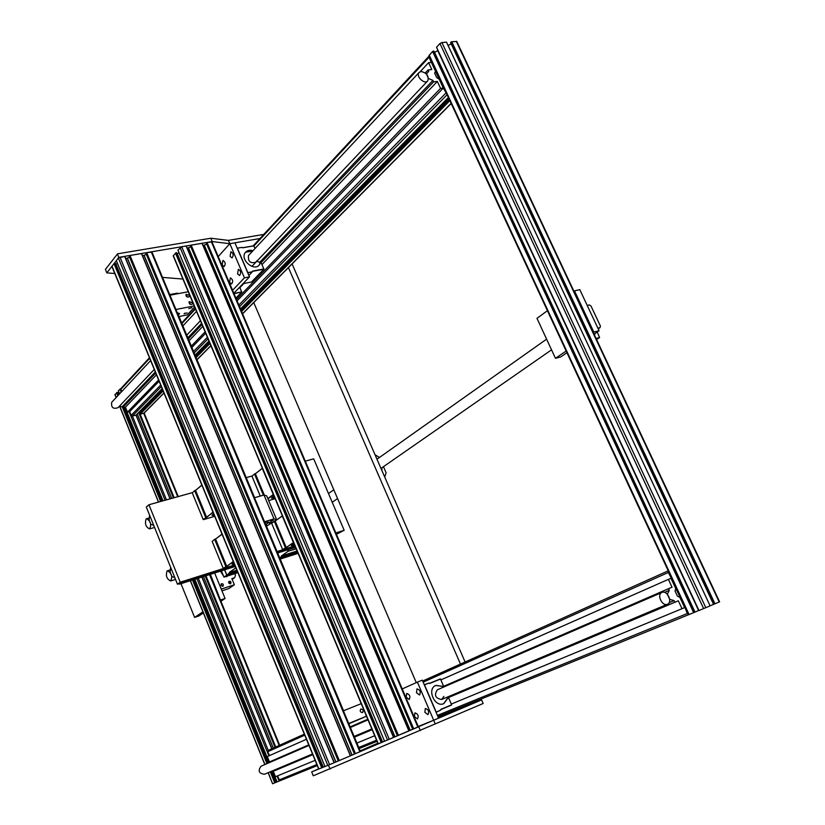 <?xml version="1.0" encoding="UTF-8"?>
<svg xmlns="http://www.w3.org/2000/svg" width="825" height="825" viewBox="0 0 825 825"><rect width="100%" height="100%" fill="white"/><g stroke="black" fill="none" stroke-linecap="round" stroke-linejoin="round"><path stroke-width="1.24" d="M164 393.061L144.117 413.108L140.147 414.191L139.538 413.531L162.68 389.864M140.889 411.923L140.002 411.128M136.146 415.047L170.177 498.826L136.084 415.119L132.402 416.037L131.154 415.326L129.649 411.634L127.452 412.149L125.441 407.189L122.492 407.88L122.079 406.838L119.543 406.086L158.452 502.095M121.564 391.731L120.832 388.616M429.134 56.028L429.01 57.265L431.465 62.545L432.341 62.927M434.754 68.114L434.29 68.63L440.406 81.799L441.282 82.17M443.706 87.388L443.242 87.914L446.933 94.339M316.862 764.538L279.262 779.862L280.51 780.522L317.285 765.579L272.59 783.75L268.238 772.643M277.097 781.914L272.858 771.478L277.087 781.925M271.487 772.045L275.715 782.471L271.528 772.035M115.057 394.659L117.356 392.411L118.522 395M117.758 392.999L119.017 392.463M118.336 390.761L119.594 393.845L118.326 390.772L120.945 388.503M273.292 748.079L203.466 576.541M171.662 498.413L137.259 413.923M271.899 748.698L202.042 576.995L271.868 748.718M276.004 782.327L271.776 771.932M267.981 762.578L193.751 579.624M161.906 501.136L123.936 407.54M118.748 394.752L118.016 392.948M279.262 779.862L277.633 775.84M269.424 755.638L267.816 751.688L268.238 750.348L304.353 734.137L268.238 750.348L198.289 578.181M668.291 570.931L668.291 572.498L671.694 578.872M674.675 584.688L674.314 585.441L681.883 600.817M684.647 606.767L687.338 613.501L688.566 614.573M673.056 581.192L672.458 581.45M673.664 582.491L673.066 582.759M683.193 603.023L682.595 603.271M683.801 604.333L683.203 604.591M433.785 51.068L695.021 612.109L437.9 716.574L688.617 614.708L428.969 55.667L432.609 51.459L433.888 51.284M719.586 601.827L713.563 604.385L450.584 42.58L451.533 41.755L456.792 41.477L719.586 601.827M450.584 42.58L713.563 604.385L710.088 605.798M446.48 42.127L710.129 605.88L698.95 610.531L436.528 47.231L439.952 43.529L441.901 42.529L446.511 42.199M698.888 610.459L695.001 612.067M434.548 52.429L438.003 50.552M698.981 610.51L436.58 47.458M448.099 45.488L451.203 43.89M698.631 610.562L437.807 50.758M428.763 71.373L426.422 73.992L428.505 78.499L432.95 80.407L433.62 81.85L437.343 81.448L440.56 88.378L443.314 88.069L439.137 79.066L436.724 77.622L434.641 73.147L435.559 71.352L431.392 62.38L428.618 62.659L431.815 69.547L428.103 69.929L428.763 71.373L426.36 73.93M432.95 80.407L259.473 262.567M201.558 323.39L187.852 337.776M155.306 371.951L122.079 406.838M433.62 81.85L260.875 262.866M202.032 324.534L188.327 338.9M155.75 373.024L122.492 407.88M437.343 81.448L261.979 264.588M243.891 283.48L239.889 287.657M202.816 326.38L189.09 340.725M156.472 374.777L125.441 407.189M440.56 88.378L236.466 299.434M205.105 331.846L191.328 346.098M158.596 379.943L127.452 412.149M443.314 88.069L237.064 300.836M205.683 333.207L191.885 347.428M159.122 381.222L129.649 411.634M428.618 62.659L420.193 71.692M428.103 69.929L425.277 72.94M421.049 71.497L419.007 72.559C415.594 76.436 424.844 85.037 427.845 80.798C429 75.931 426.731 72.827 421.049 71.497M154.275 369.435L118.037 407.674C113.138 409.303 111.024 407.509 111.715 402.301L111.994 402.002M247.758 272.817L252.347 271.714L247.717 272.714M247.809 272.549L237.352 248.15L241.9 247.366L237.218 248.222M252.192 271.992L248.882 275.447M252.502 271.343L263.825 269.239L251.47 282.037L243.035 283.645M263.907 269.043L261.298 263.093L263.835 268.991L252.615 271.064L252.347 271.714M255.049 248.49L253.729 245.798L242.519 247.748M241.9 247.366L242.643 247.82L253.883 245.871L255.028 248.521M261.298 263.093L260.535 262.69L259.452 264.804C254.059 272.116 239.456 259.215 245.438 252.398C247.252 250.326 249.769 249.769 252.976 250.718M260.535 262.69L256.864 261.195M256.523 261.02L255.946 262.175C250.408 263.742 247.912 261.535 248.469 255.554L248.768 255.234M252.708 251.017L245.572 252.233M259.05 265.248L260.257 262.989M234.011 293.679L241.746 292.009L235.919 298.155M239.642 287.183L241.684 291.957L233.918 293.463M241.746 292.009L239.673 287.152M669.312 590.308L667.312 594.206L669.694 599.342L674.087 600.61L674.85 602.26L678.346 600.806L682.007 608.706L684.606 607.613L679.831 597.341L677.418 596.135L675.046 591.03L675.757 588.555L671.003 578.325L668.394 579.377L672.045 587.235L668.549 588.658L669.312 590.308L664.527 592.381M674.087 600.61L669.116 602.714M315.129 760.341L275.478 776.727L273.271 771.303L312.799 754.669L270.394 772.509L270.126 771.849M674.85 602.26L447.439 697.981L678.346 600.806M372.147 729.671L354.41 737.137M273.271 771.303L270.394 772.509M372.157 729.682L354.42 737.148M682.007 608.706L451.316 704.055M374.694 735.725L356.895 743.077M668.394 579.377L440.901 679.882M306.467 739.272L267.3 756.577L269.466 761.929M668.549 588.658L442.582 686.771M367.775 719.256L350.14 726.908M308.767 744.872L266.609 763.177L266.815 763.702M661.99 592.433L661.918 592.463C656.442 594.495 662.227 606.788 667.466 604.23C672.973 602.24 667.25 589.937 661.99 592.433M312.51 753.967L264.402 774.273C258.875 773.468 257.751 770.787 261.051 766.208L261.113 766.178M436.074 712.305L440.55 710.201L436.054 712.243M436.167 712.047L424.514 684.843L428.907 683.059L424.267 684.74M451.574 705.055L440.705 709.634M451.636 704.808L448.779 698.259L451.605 704.828L440.777 709.387L440.55 710.201M440.54 679.058L443.324 685.606L440.509 679.068L429.65 683.471L428.907 683.059M440.323 678.934L429.433 683.358M448.779 698.259L448.006 697.919L443.84 703.622C434.785 707.922 426.473 688.978 435.827 685.4L443.035 686.369L443.324 685.606M443.035 686.369L435.662 685.472M448.006 697.919L446.366 697.507M443.881 696.413L441.664 699.487C435.311 698.363 433.888 695.124 437.394 689.772L661.918 592.463M442.252 687.668L442.674 686.534M443.654 703.694L447.645 698.074M406.199 697.238L406.673 693.433C409.778 694.537 410.623 696.558 409.2 699.507L406.199 697.238M414.439 716.616L414.913 712.852C418.028 713.924 418.894 715.956 417.502 718.926L414.439 716.616M424.844 712.295L425.329 708.479C428.505 709.552 429.382 711.604 427.958 714.615L424.844 712.295M416.481 692.722L416.986 688.865C420.142 689.968 420.998 692.01 419.543 695.001L416.481 692.722M417.388 682.131L422.297 680.151L438.58 718.152L433.682 720.235L417.388 682.131L402.239 688.947M418.213 726.485L433.682 720.235M222.193 264.959L222.956 260.432C225.483 262.03 225.864 264.072 224.111 266.568L222.193 264.959M230.082 256.317L230.876 251.718C233.444 253.337 233.815 255.41 232.011 257.926L230.082 256.317M237.579 273.869L238.363 269.301C240.962 270.909 241.354 272.972 239.549 275.509L237.579 273.869M229.597 282.367L230.361 277.86C232.908 279.438 233.31 281.49 231.557 283.986L229.597 282.367M232.578 290.297L244.437 277.839L249.501 276.88L233.836 293.257M249.501 276.88L234.908 242.818L229.824 243.684L218.233 256.596M244.437 277.839L229.824 243.684L259.958 238.528M111.88 266.403L106.817 272.858L105.404 269.424L117.552 253.822L118.718 257.678M116.335 260.7L114.159 263.484L115.273 263.247L323.008 767.322L311.675 771.901L313.273 775.789L483.151 703.498L481.583 699.899L438.312 717.523M106.817 272.858L114.799 273.508M162.525 277.396L182.944 279.056M118.996 257.317L212.231 241.57L229.824 243.684L228.422 240.395L263.783 234.403M212.231 241.57L210.808 238.229L228.422 240.395M117.552 253.822L210.808 238.229M253.749 302.579L416.274 682.636M288.43 267.609L460.474 664.063M476.468 700.899L476.891 701.889M292.091 263.917L465.104 661.99M481.181 698.981L481.583 699.899L433.692 720.256L435.28 723.958M360.226 751.637L354.461 754.091L145.901 253.223L146.695 252.656L151.955 252.058L360.432 751.554M354.451 754.06L350.491 755.721M141.549 253.667L350.512 755.772L338.281 760.97L129.195 256.049L129.989 255.482L141.498 253.564L350.398 755.824L141.498 253.564M338.271 760.939L334.238 762.63M124.761 256.503L334.269 762.682L124.709 256.4L334.146 762.743L321.936 767.776L114.201 263.474M324.906 766.497L322.998 767.291L115.273 263.247M111.901 266.465L114.149 263.484L321.894 767.797M115.675 264.217L117.449 263.402M116.335 260.638L118.357 257.988L124.709 256.4M124.802 256.493L334.249 762.692M125.751 258.648L129.628 257.256M141.58 253.657L350.491 755.783M142.539 255.791L146.324 254.409M330.278 769.044L328.309 765.218M311.675 771.901L318.646 768.879M360.143 750.874L377.829 743.201M328.649 765.084L433.692 720.256M418.749 726.763L420.358 730.538M192.266 492.876L194.917 490.504L192.266 492.876L203.197 519.533L206.044 517.605L203.197 519.533M214.717 516.326L203.517 519.595M194.741 490.793L205.714 517.543M214.438 515.635L211.973 515.316L213.613 513.635M206.044 517.605L213.077 512.325M206.869 517.223L212.974 512.077M201.888 485.131L195.566 490.411L201.836 485.017M195.566 490.411L206.549 517.162M194.917 490.504L195.742 490.112M212.035 515.099L214.191 515.037M212.159 541.396L214.892 539.179L212.159 541.396L223.224 568.384L226.153 566.61L223.224 568.384M234.713 564.919L223.544 568.456M214.717 539.478L225.823 566.538M234.486 564.362L232.103 564.279L233.826 562.753M226.153 566.61L233.392 561.701M226.988 566.228L233.3 561.474M222.069 534.188L215.552 539.096L222.018 534.064M215.552 539.096L226.658 566.167M214.892 539.179L215.727 538.797M232.258 563.991L234.238 563.753M418.162 727L412.717 729.31L206.219 243.035L207.023 242.478L211.973 241.89L418.399 726.908M206.281 243.169L412.717 729.31L409.004 730.837M202.135 243.427L408.952 730.919M408.932 730.929L397.433 735.807L190.379 245.706L191.173 245.149L202.094 243.334L408.932 730.929L202.094 243.334M190.441 245.85L397.433 735.807L393.659 737.364M393.628 737.447L186.244 246.118L393.68 737.416L384.563 741.221L177.932 250.119L181.696 246.747L186.182 246.015L393.577 737.467L186.182 246.015M384.532 741.149L378.087 743.82L173.198 255.853L176.003 252.77L176.684 252.728L382.449 742.046L176.684 252.728M177.086 253.688L179.015 252.749M177.953 250.161L384.563 741.221M187.193 248.212L190.781 246.84M202.156 243.427L409.004 730.898M203.094 245.51L206.621 244.148M251.976 476.221L254.75 473.859L251.976 476.221L260.267 496.062M275.158 498.671L268.672 500.569M254.574 474.148L263.371 495.165M274.911 498.094L271.487 498.063L273.972 495.846M267.929 498.805L273.498 494.722M262.36 468.198L255.389 473.777L262.278 468.373L273.271 494.546L267.836 498.568M273.405 494.505L262.412 468.332M255.389 473.777L264.309 495.093M254.75 473.859L255.554 473.488M271.559 497.836L274.663 497.506M271.683 523.359L274.539 521.142L271.683 523.359L282.645 549.563L285.687 547.779L282.645 549.563M294.958 545.841L282.965 549.636M274.364 521.431L285.368 547.717M294.762 545.366L291.421 545.593L294.009 543.572M285.687 547.779L293.628 542.664M282.356 515.831L275.189 521.06L282.284 516.007L293.401 542.499L286.512 547.408M293.535 542.458L282.418 515.976M275.189 521.06L286.192 547.346M274.539 521.142L275.354 520.771M291.586 545.294L294.515 544.778M220.471 600.105L210.375 574.344M220.801 599.888L225.07 598.476L220.925 601.239M214.655 572.983L225.07 598.476M180.974 583.677L194.607 617.42L198.784 616.017L203.373 612.954M194.607 617.42L202.929 611.841M228.649 581.831L230.433 581.769L230.876 582.863L230.134 583.842M230.206 581.924L230.515 583.11M228.814 581.811L228.69 582.863M221.007 584.296L222.502 586.317M230.392 583.791L228.773 583.038L229.02 581.326C230.825 581.171 231.382 581.945 230.68 583.636L230.392 583.791M222.75 586.276L221.131 585.523L221.368 583.801C223.193 583.636 223.75 584.409 223.049 586.121L222.75 586.276M221.234 589.071L234.393 584.781L231.856 578.614L234.589 577.727L235.496 575.293L234.816 573.633M229.113 575.468L225.328 576.675M223.493 575.984L220.492 571.137M234.589 577.727L232.176 579.387M234.393 584.781L228.742 588.607L221.946 590.824M221.75 571.735L222.461 573.468M379.448 457.473L375.004 454.699M384.728 477.056L386.11 472.787L383.45 466.672M383.233 473.632L383.759 474.818M375.973 456.926L376.489 458.112M381.851 470.436L381.975 467.703M593.257 332.444L593.814 332.062L574.489 290.864L579.8 289.647L599.094 330.732L594.062 334.166M593.814 332.062L599.094 330.732M574.489 290.864L573.942 291.256M547.429 310.705L536.982 318.357L555.472 358.328L560.691 356.967L566.93 352.698M555.472 358.328L566.146 351.017M597.197 332.032L599.6 337.507L596.588 339.539L599.589 337.518L596.062 338.425M597.898 328.175L600.023 327.649L600.414 326.05L590.999 306.023L589.349 304.93L587.214 305.446M590.875 313.232L594.227 320.358M600.023 327.649L598.228 328.876M148.943 504.745L180.232 582.202L177.468 584.224L146.314 507.035L148.943 504.745L192.411 492.628M180.232 582.202L234.723 564.95M277.076 551.533L294.968 545.861M335.837 532.919L344.169 530.279L336.435 534.322M295.371 546.82L277.478 552.502L295.371 546.82M179.262 583.657L179.468 584.162L180.85 583.151L235.135 565.929L177.468 584.224M344.169 530.279L313.686 458.834L305.291 461.165M252.11 475.994L246.232 477.634M254.492 497.733L263.99 494.99L266.702 495.887L276.653 519.616L273.993 518.894L264.516 521.751M264.804 522.431L269.074 522.07L265.825 524.576M273.312 520.173L270.487 521.173L273.312 520.173M266.001 524.999L266.568 524.978L266.145 525.339M271.889 522.07L269.074 523.071L271.889 522.07M266.506 526.195L276.653 519.616M263.99 494.99L273.993 518.894M363.371 710.119L362.649 712.614C360.133 712.253 359.576 711.016 360.968 708.892L363.371 710.119M348.841 723.793L366.506 716.234M366.702 716.11L348.717 723.484M348.758 723.587L352.038 722.308L348.82 723.731M343.427 710.81L361.433 703.57M185.058 313.118L184.119 313.727M192.287 302.61L192.173 304.167C189.987 304.879 188.997 304.043 189.203 301.672L192.287 302.61M189.719 304.085L190.039 303.291L188.946 302.435M189.193 295.237L189.08 296.783C186.914 297.505 185.914 296.68 186.11 294.308L189.193 295.237M186.656 296.732L186.955 295.938L185.842 295.072M184.057 313.789L187.131 312.871L184.057 313.789M188.791 308.632L191.885 307.704L188.791 308.632M179.345 317.388L180.376 316.264L187.244 314.892L194.638 306.9M194.432 305.869L175.931 309.499M177.282 312.747L179.51 313.521L178.447 315.243M169.703 294.587L177.396 293.133L177.653 293.752M178.148 293.659L177.396 293.133M169.96 295.206L188.482 291.71M149.542 515.037L149.098 520.111L150.81 524.329L153.264 525.123L154.079 526.268M146.128 518.977C144.653 523.741 145.808 527.051 149.572 528.897C151.697 524.545 150.707 521.153 146.602 518.708L146.128 518.977M170.631 567.291L170.136 572.282L171.868 576.562L174.395 577.49L175.22 578.676M179.468 584.162L235.331 566.424M277.674 552.977L295.577 547.295M167.083 570.982C165.547 575.757 166.743 579.088 170.662 580.975C172.734 576.541 171.672 573.148 167.465 570.776L167.083 570.982M226.927 575.118L229.319 573.158L226.927 575.118L237.517 571.725L226.762 575.169L223.957 577.118L221.389 570.848M226.772 574.932L224.678 569.807M229.463 573.344L237.167 570.879M235.177 566.476L235.764 567.899L229.36 572.364L235.919 567.837M229.505 572.55L236.888 570.199M229.319 573.158L229.36 572.364M279.737 557.906L281.552 556.689L279.644 557.69M279.85 558.164L297.732 552.441L279.85 558.164M281.552 556.689L297.392 551.626M287.543 549.842L288.131 551.234L281.603 555.916L288.131 551.234L296.227 548.862M296.144 548.656L288.379 551.131L287.801 549.759M281.603 555.916L297.113 550.956M281.407 556.504L281.469 555.73M298.114 553.338L280.222 559.072M237.899 572.643L223.957 577.118M224.575 569.838L226.762 575.169M429.01 57.265L253.945 245.932M195.484 308.932L181.923 323.555M149.686 358.287L120.677 389.544M445.717 93.235L238.848 305.044M207.384 337.27L193.555 351.429M160.71 385.058L131.154 415.326M447.109 94.71L239.539 306.653M208.034 338.817L194.184 352.945M161.308 386.523L132.402 416.037L166.464 499.868M448.398 97.484L240.498 308.911L448.408 97.505M208.952 340.993L195.082 355.101M170.053 498.857L136.012 415.181L162.164 388.596L136.012 415.181L170.094 498.857L136.053 415.15M448.913 98.587L240.879 309.818M209.313 341.87L195.443 355.957M162.494 389.41L140.704 411.531M448.965 98.701L240.921 309.911M209.354 341.952L195.473 356.039M162.525 389.493L140.755 411.593M449.192 99.206L241.096 310.324M209.519 342.354L195.638 356.431M449.285 99.392L241.158 310.468M209.581 342.499L195.7 356.575M162.742 389.998L139.538 413.531M449.553 99.969L241.354 310.942M209.767 342.952L195.886 357.019M162.917 390.431L139.714 413.944L173.869 497.795M449.635 100.165L241.426 311.097M209.828 343.097L195.948 357.163L209.849 343.128M174.013 497.764L139.889 414.006L162.979 390.596L139.838 414.016M449.656 100.196L241.436 311.118M449.738 100.392L241.508 311.283M209.911 343.282L196.02 357.338M163.041 390.741L140.002 414.078M449.769 100.454L241.529 311.334M209.932 343.334L196.041 357.39M163.061 390.792L140.023 414.119M449.862 100.64L241.591 311.489M209.993 343.478L196.102 357.545M163.123 390.937L140.147 414.191L174.178 497.712M451.12 103.352L242.529 313.696M210.891 345.613L196.979 359.638M163.948 392.948L143.725 413.335L177.736 496.722M275.086 782.729L270.858 772.313L275.065 782.739M267.073 762.97L192.823 579.913M160.978 501.394L122.997 407.756L160.947 501.394M116.82 392.587L118.016 395.536L116.841 392.566M275.22 782.678L270.992 772.252M267.207 762.919L192.968 579.872M161.112 501.353L123.142 407.725M118.14 395.402L116.964 392.504M267.052 762.981L192.803 579.923M274.931 782.801L270.703 772.375M266.918 763.042L192.668 579.965M160.813 501.435L122.843 407.798M117.913 395.649L116.696 392.648M274.89 782.822L270.662 772.396M266.877 763.063L192.627 579.985M160.772 501.445L122.791 407.808M117.882 395.691L116.645 392.659M274.756 782.873L270.528 772.447M266.743 763.115L192.483 580.027M160.638 501.487L122.657 407.839M117.769 395.804L116.521 392.721M264.949 764.517L190.441 580.676M158.586 502.064L119.707 406.137M116.201 397.485L114.953 394.412M279.19 745.429L209.519 574.623M275.736 746.986L205.961 575.747M139.714 413.119L139.219 411.923M275.602 747.048L205.827 575.788M174.034 497.753L139.92 414.006M139.6 413.232L139.116 412.036L139.58 413.253L162.669 389.833M275.571 747.058L205.807 575.798M275.437 747.11L205.662 575.84M139.528 413.49L138.992 412.16M275.395 747.13L205.621 575.85M173.828 497.805L138.951 412.201M275.261 747.192L205.487 575.902M173.693 497.846L138.847 412.304M275.045 747.295L205.26 575.974M173.467 497.908L138.672 412.49L173.425 497.918M201.95 577.015L271.817 748.739L201.991 577.005M271.765 748.76L201.898 577.036L271.776 748.76M271.734 748.78L201.867 577.046M279.149 781.089L277.107 776.057M268.909 755.865L196.917 578.614M165.083 500.249L129.143 411.747M121.182 392.143L119.924 389.049M269.063 762.104L194.855 579.274L269.053 762.114M163.01 500.827L125.049 407.282L162.999 500.827M267.702 762.702L193.463 579.717M161.618 501.218L123.647 407.612M275.612 782.512L271.384 772.097M267.589 762.743L193.349 579.748M161.504 501.249L123.533 407.632M118.439 395.082L117.356 392.411M682.925 604.003L683.533 603.756M683.461 603.601L682.863 603.859M672.798 582.182L673.396 581.924M673.324 581.78L672.726 582.038M668.24 570.817L422.668 681.027L668.24 570.817M668.291 572.498L423.163 682.172M304.765 735.158L267.816 751.688M671.973 578.851L671.375 579.119M687.338 613.501L437.394 715.399M376.571 740.19L358.72 747.471M377.035 741.304L359.174 748.553L377.035 741.304M694.217 612.449L433.094 51.212M694.433 612.356L433.29 51.119M694.165 612.47L433.053 51.253M693.949 612.562L432.857 51.356M693.897 612.583L432.805 51.367M693.681 612.666L432.609 51.459M689.102 614.532L429.237 55.11M719.204 602.002L456.266 41.26M714.976 603.807L451.729 41.663M714.759 603.89L451.533 41.755M714.708 603.921L451.492 41.807M714.491 604.003L451.296 41.9M714.44 604.024L451.244 41.91M714.223 604.117L451.048 42.003M713.708 604.323L450.667 42.405M705.818 607.716L441.901 42.529M703.643 608.623L439.952 43.529M111.973 266.135L318.914 768.993M113.984 263.567L321.709 767.869M322.152 767.683L114.386 263.361L322.121 767.693M114.551 263.278L322.338 767.611M115.057 263.196L322.823 767.405M115.871 264.186L323.173 767.219M115.964 264.155L323.276 767.178M116.315 260.597L324.957 766.569L116.304 260.618M118.357 257.988L327.803 765.425M119.976 257.173L329.588 764.682M124.637 256.379L334.104 762.764M127.38 258.369L335.816 761.96M127.473 258.338L335.909 761.918M129.412 255.771L338.652 760.815M129.577 255.688L338.838 760.743M129.638 255.678L338.889 760.722M129.793 255.595L339.065 760.65M129.824 255.564L339.106 760.629M129.989 255.482L339.281 760.557M141.436 253.543L350.367 755.844M144.066 255.533L351.966 755.092M144.158 255.502L352.058 755.05M146.128 252.945L354.832 753.937M146.293 252.862L355.018 753.864M146.345 252.852L355.07 753.844M146.51 252.77L355.245 753.761L146.541 252.739M146.695 252.656L355.462 753.679M151.253 251.893L359.865 751.802M173.312 255.575L378.304 743.738M175.457 253.048L381.212 742.572M175.612 252.966L381.387 742.5M175.663 252.955L381.439 742.479M381.645 742.387L175.849 252.842L381.614 742.407M176.003 252.77L381.82 742.314M176.488 252.687L382.284 742.118M177.138 253.677L382.48 742.005M177.231 253.646L382.573 741.964M180.097 247.552L387.533 740.025M181.696 246.747L389.287 739.293M186.11 246.005L393.546 737.478M188.461 247.995L394.876 736.838M188.543 247.964L394.969 736.808M190.616 245.427L397.825 735.653M190.781 245.345L398.001 735.58M190.833 245.345L398.052 735.56M190.987 245.262L398.228 735.488M191.018 245.231L398.258 735.477M191.173 245.149L398.434 735.405M202.032 243.313L408.901 730.95M204.27 245.303L410.138 730.352M204.363 245.273L410.231 730.311M206.467 242.756L413.108 729.156M206.621 242.674L413.284 729.083M206.673 242.663L413.335 729.063M206.838 242.581L413.511 728.991L206.858 242.55M207.023 242.478L413.717 728.898M211.344 241.746L417.883 727.124M226.968 576.149L226.679 576.706M227.071 576.118L226.803 576.696L227.081 576.118M594.598 335.311L594.969 333.548M594.598 333.805L594.464 335.032M354.668 721.287C354.647 721.38 360.051 719.008 354.668 721.287M360.803 718.596C360.752 718.699 366.228 716.296 360.803 718.596M429.021 56.141L253.131 245.902M195.236 308.344L181.675 322.977M149.459 357.73L120.77 388.688M208.952 341.014L195.092 355.111M449.171 99.165L241.075 310.282M209.498 342.313L195.628 356.39M451.192 103.517L242.591 313.83M210.942 345.737L197.031 359.762M272.59 783.75L268.115 772.705M264.815 764.569L190.317 580.717M116.098 397.588L114.881 394.567M279.665 745.212L210.004 574.468M178.231 496.588L144.158 413.067M275.003 747.306L205.219 575.984M267.733 762.682L193.504 579.707M161.659 501.198L123.678 407.602M118.552 394.958L117.532 392.432M671.932 578.779L671.344 579.047M682.12 600.713L681.522 600.971M684.884 606.664L684.276 606.911M710.129 605.88L446.531 42.147M695.021 612.109L433.95 51.129M419.007 72.559L248.469 255.554M196.494 311.324L182.903 325.916M150.624 360.556L111.715 402.301M427.525 81.128L251.934 266.403M200.444 320.729L186.759 335.156M259.452 264.804L258.906 265.382M368.022 719.843L350.388 727.485M308.993 745.429L261.051 766.208M667.466 604.23L441.664 699.487M371.838 728.939L354.111 736.426M111.87 266.392L318.718 769.065M124.874 256.513L334.269 762.682M129.164 256.132L338.281 760.97M141.653 253.677L350.512 755.772M145.87 253.306L354.461 754.091M186.316 246.128L393.68 737.416M202.218 243.447L409.035 730.888M546.604 339.147L376.973 459.226M333.805 489.792L328.494 493.546M551.543 349.831L380.964 468.404M337.559 498.568L332.228 502.281M354.482 721.37L357.359 720.173M360.608 718.688L363.505 717.482M343.54 710.768L264.918 522.4M254.605 497.692L177.406 312.737M149.572 528.897L154.553 527.453M146.644 518.698L149.572 517.863M170.662 580.975L175.529 579.439M167.506 570.766L170.713 569.776"/></g></svg>
